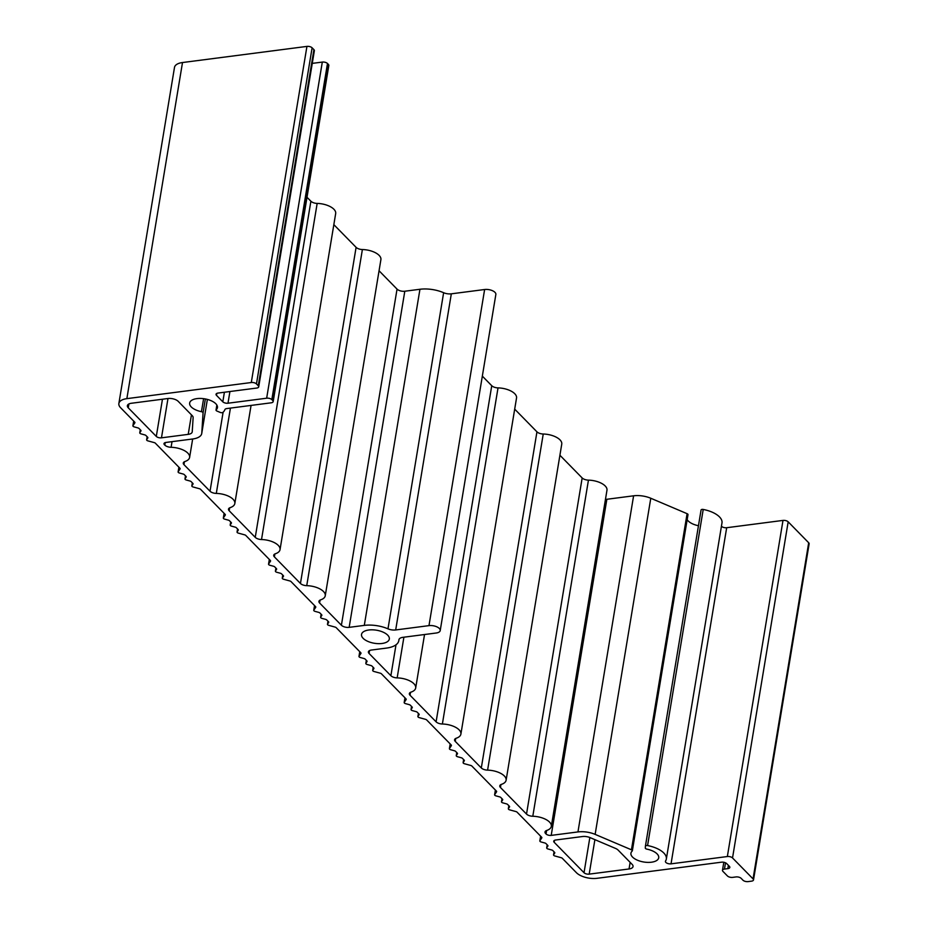 <?xml version="1.0" encoding="UTF-8"?>
<svg xmlns="http://www.w3.org/2000/svg" width="928" height="928" viewBox="0 0 928 928"><rect width="100%" height="100%" fill="white"/><g stroke="black" fill="none" stroke-linecap="round" stroke-linejoin="round"><path stroke-width="1.39" d="M363.138 638.325A14.082 6.612 9.4 0 1 361.526 634.439A14.082 6.612 9.4 0 1 372.546 629.822A14.082 6.612 9.4 0 1 387.695 635.146A14.082 6.612 9.4 0 1 389.319 639.032A14.082 6.612 9.4 0 1 378.299 643.649A14.082 6.612 9.4 0 1 363.138 638.325M540.05 841.406A1.926 0.905 9.4 0 1 539.829 840.872A1.926 0.905 9.4 0 1 539.899 840.687L541.778 837.938A1.926 0.905 -170.6 0 0 541.859 837.752A1.926 0.905 -170.6 0 0 541.639 837.218L517.058 812.151A1.926 0.905 -170.6 0 0 515.933 811.571L509.692 809.866A1.926 0.905 9.4 0 1 508.556 809.274A1.926 0.905 9.4 0 1 508.335 808.74A1.926 0.905 9.4 0 1 508.405 808.566L509.507 806.954A1.926 0.905 -170.6 0 0 509.588 806.768A1.926 0.905 -170.6 0 0 509.368 806.235L507.616 804.448A1.926 0.905 -170.6 0 0 506.491 803.868L502.825 802.871A1.926 0.905 9.4 0 1 501.7 802.279A1.926 0.905 9.4 0 1 501.48 801.746A1.926 0.905 9.4 0 1 501.549 801.56L502.651 799.948A1.926 0.905 -170.6 0 0 502.721 799.774A1.926 0.905 -170.6 0 0 502.5 799.24L500.76 797.454A1.926 0.905 -170.6 0 0 499.624 796.874L495.97 795.876A1.926 0.905 9.4 0 1 494.833 795.284A1.926 0.905 9.4 0 1 494.612 794.751A1.926 0.905 9.4 0 1 494.694 794.565L496.573 791.816A1.926 0.905 -170.6 0 0 496.642 791.63A1.926 0.905 -170.6 0 0 496.422 791.097L471.853 766.029A1.926 0.905 -170.6 0 0 470.716 765.449L464.476 763.744A1.926 0.905 9.4 0 1 463.339 763.152A1.926 0.905 9.4 0 1 463.118 762.619A1.926 0.905 9.4 0 1 463.2 762.445L464.29 760.832A1.926 0.905 -170.6 0 0 464.371 760.647A1.926 0.905 -170.6 0 0 464.151 760.113L462.399 758.338A1.926 0.905 -170.6 0 0 461.274 757.747L457.62 756.749A1.926 0.905 9.4 0 1 456.483 756.158A1.926 0.905 9.4 0 1 456.263 755.624A1.926 0.905 9.4 0 1 456.332 755.438L457.434 753.826A1.926 0.905 -170.6 0 0 457.516 753.652A1.926 0.905 -170.6 0 0 457.284 753.118L455.544 751.332A1.926 0.905 -170.6 0 0 454.407 750.752L450.753 749.754A1.926 0.905 9.4 0 1 449.628 749.163A1.926 0.905 9.4 0 1 449.407 748.629A1.926 0.905 9.4 0 1 449.477 748.444L451.356 745.694A1.926 0.905 -170.6 0 0 451.426 745.509A1.926 0.905 -170.6 0 0 451.205 744.975L426.636 719.919A1.926 0.905 -170.6 0 0 425.5 719.328L419.259 717.622A1.926 0.905 9.4 0 1 418.134 717.031A1.926 0.905 9.4 0 1 417.902 716.509A1.926 0.905 9.4 0 1 417.983 716.323L419.085 714.711A1.926 0.905 -170.6 0 0 419.154 714.525A1.926 0.905 -170.6 0 0 418.934 713.992L417.194 712.217A1.926 0.905 -170.6 0 0 416.057 711.625L412.403 710.628A1.926 0.905 9.4 0 1 411.266 710.036A1.926 0.905 9.4 0 1 411.046 709.502A1.926 0.905 9.4 0 1 411.127 709.328L412.218 707.704A1.926 0.905 -170.6 0 0 412.299 707.53A1.926 0.905 -170.6 0 0 412.078 706.997L410.327 705.21A1.926 0.905 -170.6 0 0 409.202 704.63L405.536 703.633A1.926 0.905 9.4 0 1 404.411 703.041A1.926 0.905 9.4 0 1 404.19 702.508A1.926 0.905 9.4 0 1 404.26 702.322L406.139 699.573A1.926 0.905 -170.6 0 0 406.209 699.387A1.926 0.905 -170.6 0 0 405.988 698.854L381.42 673.798A1.926 0.905 -170.6 0 0 380.294 673.206L374.042 671.501A1.926 0.905 9.4 0 1 372.917 670.921A1.926 0.905 9.4 0 1 372.696 670.387A1.926 0.905 9.4 0 1 372.766 670.202L373.868 668.589A1.926 0.905 -170.6 0 0 373.938 668.404A1.926 0.905 -170.6 0 0 373.717 667.87L371.977 666.095A1.926 0.905 -170.6 0 0 370.84 665.504L367.186 664.506A1.926 0.905 9.4 0 1 366.061 663.914A1.926 0.905 9.4 0 1 365.829 663.381A1.926 0.905 9.4 0 1 365.91 663.207L367.012 661.594A1.926 0.905 -170.6 0 0 367.082 661.409A1.926 0.905 -170.6 0 0 366.862 660.875L365.122 659.089A1.926 0.905 -170.6 0 0 363.985 658.509L360.331 657.511A1.926 0.905 9.4 0 1 359.194 656.92A1.926 0.905 9.4 0 1 358.974 656.386A1.926 0.905 9.4 0 1 359.055 656.2L360.922 653.451A1.926 0.905 -170.6 0 0 361.004 653.266A1.926 0.905 -170.6 0 0 360.783 652.732L336.203 627.676A1.926 0.905 -170.6 0 0 335.078 627.084L328.837 625.379A1.926 0.905 9.4 0 1 327.7 624.799A1.926 0.905 9.4 0 1 327.48 624.266A1.926 0.905 9.4 0 1 327.549 624.08L328.651 622.468A1.926 0.905 -170.6 0 0 328.732 622.282A1.926 0.905 -170.6 0 0 328.512 621.748L326.76 619.974A1.926 0.905 -170.6 0 0 325.635 619.382L321.97 618.384A1.926 0.905 9.4 0 1 320.844 617.793A1.926 0.905 9.4 0 1 320.624 617.259A1.926 0.905 9.4 0 1 320.694 617.085L321.796 615.473A1.926 0.905 -170.6 0 0 321.865 615.287A1.926 0.905 -170.6 0 0 321.645 614.754L319.905 612.967A1.926 0.905 -170.6 0 0 318.768 612.387L315.114 611.39A1.926 0.905 9.4 0 1 313.977 610.798A1.926 0.905 9.4 0 1 313.757 610.264A1.926 0.905 9.4 0 1 313.838 610.079L315.717 607.33A1.926 0.905 -170.6 0 0 315.787 607.144A1.926 0.905 -170.6 0 0 315.566 606.61L290.998 581.554A1.926 0.905 -170.6 0 0 289.861 580.963L283.62 579.258A1.926 0.905 9.4 0 1 282.483 578.678A1.926 0.905 9.4 0 1 282.263 578.144A1.926 0.905 9.4 0 1 282.344 577.958L283.434 576.346A1.926 0.905 -170.6 0 0 283.516 576.16A1.926 0.905 -170.6 0 0 283.295 575.627L281.544 573.852A1.926 0.905 -170.6 0 0 280.418 573.26L276.764 572.263A1.926 0.905 9.4 0 1 275.628 571.671A1.926 0.905 9.4 0 1 275.407 571.138A1.926 0.905 9.4 0 1 275.477 570.964L276.579 569.351A1.926 0.905 -170.6 0 0 276.66 569.166A1.926 0.905 -170.6 0 0 276.428 568.632L274.688 566.857A1.926 0.905 -170.6 0 0 273.563 566.266L269.897 565.268A1.926 0.905 9.4 0 1 268.772 564.676A1.926 0.905 9.4 0 1 268.552 564.143A1.926 0.905 9.4 0 1 268.621 563.957L270.5 561.208A1.926 0.905 -170.6 0 0 270.57 561.022A1.926 0.905 -170.6 0 0 270.35 560.489L245.781 535.433A1.926 0.905 -170.6 0 0 244.644 534.841L238.403 533.136A1.926 0.905 9.4 0 1 237.278 532.556A1.926 0.905 9.4 0 1 237.058 532.022A1.926 0.905 9.4 0 1 237.127 531.837L238.229 530.224A1.926 0.905 -170.6 0 0 238.299 530.039A1.926 0.905 -170.6 0 0 238.078 529.505L236.338 527.73A1.926 0.905 -170.6 0 0 235.202 527.139L231.548 526.141A1.926 0.905 9.4 0 1 230.411 525.55A1.926 0.905 9.4 0 1 230.19 525.028A1.926 0.905 9.4 0 1 230.272 524.842L231.362 523.23A1.926 0.905 -170.6 0 0 231.443 523.044A1.926 0.905 -170.6 0 0 231.223 522.51L229.471 520.736A1.926 0.905 -170.6 0 0 228.346 520.144L224.692 519.146A1.926 0.905 9.4 0 1 223.555 518.555A1.926 0.905 9.4 0 1 223.335 518.021A1.926 0.905 9.4 0 1 223.404 517.847L225.284 515.086A1.926 0.905 -170.6 0 0 225.365 514.901A1.926 0.905 -170.6 0 0 225.133 514.367L200.564 489.311A1.926 0.905 -170.6 0 0 199.439 488.72L193.186 487.014A1.926 0.905 9.4 0 1 192.061 486.434A1.926 0.905 9.4 0 1 191.841 485.901A1.926 0.905 9.4 0 1 191.91 485.715L193.012 484.103A1.926 0.905 -170.6 0 0 193.082 483.917A1.926 0.905 -170.6 0 0 192.862 483.384L191.122 481.609A1.926 0.905 -170.6 0 0 189.985 481.017L186.331 480.02A1.926 0.905 9.4 0 1 185.206 479.44A1.926 0.905 9.4 0 1 184.974 478.906A1.926 0.905 9.4 0 1 185.055 478.72L186.157 477.108A1.926 0.905 -170.6 0 0 186.226 476.922A1.926 0.905 -170.6 0 0 186.006 476.389L184.266 474.614A1.926 0.905 -170.6 0 0 183.129 474.022L179.475 473.025A1.926 0.905 9.4 0 1 178.338 472.433A1.926 0.905 9.4 0 1 178.118 471.9A1.926 0.905 9.4 0 1 178.199 471.726L180.067 468.965A1.926 0.905 -170.6 0 0 180.148 468.779A1.926 0.905 -170.6 0 0 179.928 468.257L155.359 443.19A1.926 0.905 -170.6 0 0 154.222 442.598L147.981 440.904A1.926 0.905 9.4 0 1 146.844 440.313A1.926 0.905 9.4 0 1 146.624 439.779A1.926 0.905 9.4 0 1 146.705 439.594L147.796 437.981A1.926 0.905 -170.6 0 0 147.877 437.796A1.926 0.905 -170.6 0 0 147.656 437.262L145.905 435.487A1.926 0.905 -170.6 0 0 144.78 434.896L141.114 433.898A1.926 0.905 9.4 0 1 139.989 433.318A1.926 0.905 9.4 0 1 139.768 432.784A1.926 0.905 9.4 0 1 139.838 432.599L140.94 430.986A1.926 0.905 -170.6 0 0 141.01 430.801A1.926 0.905 -170.6 0 0 140.789 430.267L139.049 428.492A1.926 0.905 -170.6 0 0 137.912 427.901L134.258 426.903A1.926 0.905 9.4 0 1 133.122 426.312A1.926 0.905 9.4 0 1 132.901 425.778A1.926 0.905 9.4 0 1 132.982 425.604L134.862 422.843A1.926 0.905 -170.6 0 0 134.931 422.669A1.926 0.905 -170.6 0 0 134.711 422.136L120.64 407.775A15.44 7.25 9.4 0 1 118.865 403.506A15.44 7.25 9.4 0 1 126.858 398.646L251.291 382.522A3.863 1.81 9.4 0 1 256.464 383.925L258.274 385.77A3.863 1.81 9.4 0 1 258.715 386.837A3.863 1.81 9.4 0 1 256.72 388.055L218.045 393.066A3.863 1.81 -170.6 0 0 216.038 394.284A3.863 1.81 -170.6 0 0 216.491 395.351L222.813 401.812A3.863 1.81 -170.6 0 0 227.986 403.216L266.661 398.205A3.863 1.81 9.4 0 1 271.834 399.608L272.739 400.536A3.863 1.81 9.4 0 1 273.18 401.604A3.863 1.81 9.4 0 1 271.185 402.81L226.838 408.564A3.863 1.81 -170.6 0 0 224.866 409.642A21.808 10.243 9.4 0 1 222.906 412.392A1.926 0.905 9.4 0 1 220.191 412.415L216.92 411.034A1.926 0.905 9.4 0 1 216.247 410.594A1.926 0.905 9.4 0 1 216.027 410.06A1.926 0.905 9.4 0 1 216.189 409.77A14.082 6.612 -170.6 0 0 217.442 407.647A14.082 6.612 -170.6 0 0 215.818 403.75A14.082 6.612 -170.6 0 0 200.668 398.437A14.082 6.612 -170.6 0 0 189.648 403.042A14.082 6.612 -170.6 0 0 191.261 406.94A14.082 6.612 -170.6 0 0 201.446 411.684A1.926 0.905 9.4 0 1 203.07 412.821L201.782 433.121A17.365 8.155 9.4 0 1 201.736 433.504A17.365 8.155 9.4 0 1 192.734 438.979L165.996 442.436A3.863 1.81 -170.6 0 0 163.989 443.654A3.863 1.81 -170.6 0 0 164.442 444.721L164.813 445.104A5.788 2.714 -170.6 0 0 171.088 447.296A15.44 7.25 9.4 0 1 189.614 457.388A15.44 7.25 9.4 0 1 185.008 461.494A5.788 2.714 -170.6 0 0 183.292 463.026A5.788 2.714 -170.6 0 0 183.953 464.626L210.03 491.225A5.788 2.714 -170.6 0 0 216.305 493.418A15.44 7.25 9.4 0 1 234.83 503.51A15.44 7.25 9.4 0 1 230.225 507.616A5.788 2.714 -170.6 0 0 228.497 509.147A5.788 2.714 -170.6 0 0 229.17 510.748L255.246 537.347A5.788 2.714 -170.6 0 0 261.522 539.539A15.44 7.25 9.4 0 1 280.036 549.631A15.44 7.25 9.4 0 1 275.442 553.738A5.788 2.714 -170.6 0 0 273.714 555.269A5.788 2.714 -170.6 0 0 274.386 556.87L300.452 583.468A5.788 2.714 -170.6 0 0 306.739 585.661A15.44 7.25 9.4 0 1 325.252 595.753A15.44 7.25 9.4 0 1 320.659 599.859A5.788 2.714 -170.6 0 0 318.93 601.39A5.788 2.714 -170.6 0 0 319.592 602.991L341.4 625.24A5.788 2.714 -170.6 0 0 349.16 627.351L364.298 625.391A23.734 11.148 9.4 0 1 387.985 628.836A7.714 3.619 -170.6 0 0 395.688 629.95L428.98 625.634A7.714 3.619 9.4 0 1 436.763 626.794A7.714 3.619 9.4 0 1 440.208 630.588A7.714 3.619 9.4 0 1 436.206 633.012L402.914 637.327A7.714 3.619 -170.6 0 0 398.924 639.763A7.714 3.619 -170.6 0 0 398.901 639.972A23.734 11.148 9.4 0 1 398.831 640.61A23.734 11.148 9.4 0 1 386.535 648.08L371.409 650.041A5.788 2.714 -170.6 0 0 368.404 651.862A5.788 2.714 -170.6 0 0 369.077 653.463L390.885 675.712A5.788 2.714 -170.6 0 0 397.161 677.892A15.44 7.25 9.4 0 1 415.686 687.996A15.44 7.25 9.4 0 1 411.081 692.102A5.788 2.714 -170.6 0 0 409.352 693.634A5.788 2.714 -170.6 0 0 410.025 695.234L436.102 721.833A5.788 2.714 -170.6 0 0 442.378 724.014A15.44 7.25 9.4 0 1 460.891 734.118A15.44 7.25 9.4 0 1 456.298 738.212A5.788 2.714 -170.6 0 0 454.569 739.755A5.788 2.714 -170.6 0 0 455.242 741.356L481.307 767.955A5.788 2.714 -170.6 0 0 487.594 770.136A15.44 7.25 9.4 0 1 506.108 780.239A15.44 7.25 9.4 0 1 501.514 784.334A5.788 2.714 -170.6 0 0 499.786 785.877A5.788 2.714 -170.6 0 0 500.447 787.478L526.524 814.076A5.788 2.714 -170.6 0 0 532.8 816.257A15.44 7.25 9.4 0 1 551.325 826.361A15.44 7.25 9.4 0 1 546.72 830.456A5.788 2.714 -170.6 0 0 545.003 831.998A5.788 2.714 -170.6 0 0 545.664 833.599L546.047 833.982A3.863 1.81 -170.6 0 0 551.209 835.386L577.958 831.929A17.365 8.155 9.4 0 1 595.138 834.376L631.446 849.804A1.926 0.905 9.4 0 1 632.351 850.767A1.926 0.905 9.4 0 1 632.177 851.057A14.082 6.612 -170.6 0 0 630.936 853.18A14.082 6.612 -170.6 0 0 632.548 857.078A14.082 6.612 -170.6 0 0 647.709 862.39A14.082 6.612 -170.6 0 0 658.718 857.785A14.082 6.612 -170.6 0 0 657.105 853.899A14.082 6.612 -170.6 0 0 646.92 849.143A1.926 0.905 9.4 0 1 645.528 848.494A1.926 0.905 9.4 0 1 645.296 848.006L645.412 846.174A1.926 0.905 9.4 0 1 645.424 846.139A1.926 0.905 9.4 0 1 647.57 845.57A21.808 10.243 9.4 0 1 666.339 859.05A21.808 10.243 9.4 0 1 665.562 861.01A3.863 1.81 -170.6 0 0 665.422 861.358A3.863 1.81 -170.6 0 0 665.863 862.425A3.863 1.81 -170.6 0 0 671.037 863.84L727.355 856.532A3.863 1.81 9.4 0 1 732.528 857.948L753.049 878.886A3.863 1.81 9.4 0 1 753.501 879.953A3.863 1.81 9.4 0 1 751.494 881.159L748.13 881.6A3.863 1.81 9.4 0 1 742.957 880.196L741.159 878.352A3.863 1.81 -170.6 0 0 735.985 876.937L732.621 877.378A3.863 1.81 9.4 0 1 727.448 875.962L722.924 871.357A3.863 1.81 9.4 0 1 722.483 870.29A3.863 1.81 9.4 0 1 724.478 869.072L727.842 868.631A3.863 1.81 -170.6 0 0 729.837 867.425A3.863 1.81 -170.6 0 0 729.396 866.358L726.682 863.585A3.863 1.81 -170.6 0 0 721.508 862.182L597.075 878.306A15.44 7.25 9.4 0 1 576.392 872.668L562.275 858.272A1.926 0.905 -170.6 0 0 561.15 857.692L554.898 855.987A1.926 0.905 9.4 0 1 553.772 855.396A1.926 0.905 9.4 0 1 553.552 854.862A1.926 0.905 9.4 0 1 553.622 854.688L554.724 853.076A1.926 0.905 -170.6 0 0 554.793 852.89A1.926 0.905 -170.6 0 0 554.573 852.356L552.833 850.57A1.926 0.905 -170.6 0 0 551.696 849.99L548.042 848.992A1.926 0.905 9.4 0 1 546.905 848.401A1.926 0.905 9.4 0 1 546.685 847.867A1.926 0.905 9.4 0 1 546.766 847.682L547.868 846.069A1.926 0.905 -170.6 0 0 547.938 845.895A1.926 0.905 -170.6 0 0 547.717 845.362L545.977 843.575A1.926 0.905 -170.6 0 0 544.84 842.984L541.186 841.998A1.926 0.905 9.4 0 1 540.05 841.406M721.439 526.234A3.863 1.81 -170.6 0 0 721.508 526.304A3.863 1.81 -170.6 0 0 726.682 527.719L783 520.411A3.863 1.81 9.4 0 1 788.174 521.826L808.694 542.764A3.863 1.81 9.4 0 1 809.135 543.831L753.501 879.953M687.161 519.645A14.082 6.612 -170.6 0 0 688.193 520.956A14.082 6.612 -170.6 0 0 698.471 525.724M118.865 403.506L174.499 67.384A15.44 7.25 9.4 0 1 182.503 62.536L306.936 46.4A3.863 1.81 9.4 0 1 312.11 47.804L313.919 49.648A3.863 1.81 9.4 0 1 314.36 50.715L258.715 386.837M312.26 63.382L322.306 62.083A3.863 1.81 9.4 0 1 327.48 63.487L328.384 64.415A3.863 1.81 9.4 0 1 328.825 65.482L273.18 401.604M307.006 197.27L310.892 201.225A5.788 2.714 -170.6 0 0 317.167 203.418A15.44 7.25 9.4 0 1 335.681 213.51L280.036 549.631M333.836 224.646L356.097 247.347A5.788 2.714 -170.6 0 0 362.384 249.539A15.44 7.25 9.4 0 1 380.898 259.631L325.252 595.753M379.053 270.767L397.045 289.118A5.788 2.714 -170.6 0 0 404.805 291.23L419.943 289.269A23.734 11.148 9.4 0 1 443.63 292.714A7.714 3.619 -170.6 0 0 451.321 293.828L484.625 289.513A7.714 3.619 9.4 0 1 492.408 290.673A7.714 3.619 9.4 0 1 495.854 294.466L440.208 630.588M482.328 376.118L491.747 385.712A5.788 2.714 -170.6 0 0 498.023 387.892A15.44 7.25 9.4 0 1 516.536 397.996L460.891 734.118M514.692 409.132L536.952 431.833A5.788 2.714 -170.6 0 0 543.24 434.014A15.44 7.25 9.4 0 1 561.753 444.118L506.108 780.239M559.909 455.242L582.169 477.955A5.788 2.714 -170.6 0 0 588.445 480.136A15.44 7.25 9.4 0 1 606.97 490.239L551.325 826.361M605.462 499.299A3.863 1.81 -170.6 0 0 606.854 499.276L633.604 495.807A17.365 8.155 9.4 0 1 650.783 498.255L687.091 513.683A1.926 0.905 9.4 0 1 687.996 514.646A1.926 0.905 9.4 0 1 687.822 514.936M645.436 846.092L701.058 510.052A1.926 0.905 9.4 0 1 701.069 510.017A1.926 0.905 9.4 0 1 703.215 509.449A21.808 10.243 9.4 0 1 721.984 522.928L666.339 859.05M582.482 836.534A7.714 3.619 9.4 0 1 590.115 837.624L615.426 848.378A7.714 3.619 9.4 0 1 618.141 850.106L632.154 864.409A7.714 3.619 9.4 0 1 633.047 866.543A7.714 3.619 9.4 0 1 629.045 868.968L589.187 874.13A3.863 1.81 9.4 0 1 584.025 872.726L554.178 842.288A3.863 1.81 9.4 0 1 553.738 841.22A3.863 1.81 9.4 0 1 555.733 840.002L582.482 836.534M192.224 415.651A7.714 3.619 9.4 0 1 193.128 417.612L192.235 431.764A7.714 3.619 9.4 0 1 192.212 431.938A7.714 3.619 9.4 0 1 188.222 434.362L161.472 437.83A3.863 1.81 9.4 0 1 156.298 436.415L128.261 407.821A7.714 3.619 9.4 0 1 127.38 405.687A7.714 3.619 9.4 0 1 131.37 403.262L167.864 398.53A7.714 3.619 9.4 0 1 178.211 401.348L192.224 415.651M539.829 840.872L540.606 836.174L539.899 840.687M547.23 844.863L546.766 847.682M553.552 854.862L554.051 851.823L553.622 854.688M726.682 527.719L671.037 863.84M203.603 398.669L201.446 411.684M216.943 405.234L216.189 409.77M133.725 421.126L132.982 425.604M140.302 429.768L139.838 432.599M147.169 436.775L146.705 439.594M178.93 467.248L178.199 471.726M185.519 475.89L185.055 478.72M192.386 482.896L191.91 485.715M224.147 513.37L223.404 517.847M230.19 525.028L230.701 521.977L230.272 524.842M237.591 529.018L237.127 531.837M268.552 564.143L269.329 559.445L268.621 563.957M275.952 568.133L275.477 570.964M282.808 575.14L282.344 577.958M314.58 605.601L313.838 610.079M321.158 614.255L320.694 617.085M328.025 621.25L327.549 624.08M359.786 651.723L359.055 656.2M366.374 660.376L365.91 663.207M373.242 667.371L372.766 670.202M405.002 697.844L404.26 702.322M411.591 706.498L411.127 709.328M418.447 713.493L417.983 716.323M450.219 743.966L449.477 748.444M456.808 752.62L456.332 755.438M463.664 759.614L463.2 762.445M495.436 790.088L494.694 794.565M501.48 801.746L501.978 798.706L501.549 801.56M508.88 805.736L508.405 808.566M182.503 62.536L126.858 398.646M306.936 46.4L251.291 382.522M312.11 47.804L256.464 383.925M313.919 49.648L258.274 385.77M216.804 393.414L216.491 395.351M224.402 392.242L222.813 401.812M229.924 391.523L227.986 403.216M322.306 62.083L266.661 398.205M327.48 63.487L271.834 399.608M328.384 64.415L272.739 400.536M205.366 398.947L203.07 412.821M201.736 433.504L207.373 399.411L201.782 433.121M164.755 442.784L164.442 444.721M165.23 442.598L164.813 445.104M172.028 441.658L171.088 447.296M184.428 461.726L183.953 464.626M223.114 412.218L210.03 491.225M230.434 408.1L216.305 493.418M229.645 507.848L229.17 510.748M310.892 201.225L255.246 537.347M317.167 203.418L261.522 539.539M274.862 553.97L274.386 556.87M356.097 247.347L300.452 583.468M362.384 249.539L306.739 585.661M320.079 600.091L319.592 602.991M397.045 289.118L341.4 625.24M404.805 291.23L349.16 627.351M419.943 289.269L364.298 625.391M443.63 292.714L387.985 628.836M451.321 293.828L395.688 629.95M484.625 289.513L428.98 625.634M369.553 650.563L369.077 653.463M396.001 644.798L390.885 675.712M403.9 637.2L397.161 677.892M410.501 692.334L410.025 695.234M491.747 385.712L436.102 721.833M498.023 387.892L442.378 724.014M455.718 738.456L455.242 741.356M536.952 431.833L481.307 767.955M543.24 434.014L487.594 770.136M500.934 784.578L500.447 787.478M582.169 477.955L526.524 814.076M588.445 480.136L532.8 816.257M546.14 830.699L545.664 833.599M546.615 830.49L546.047 833.982M606.854 499.276L551.209 835.386M633.604 495.807L577.958 831.929M650.783 498.255L595.138 834.376M687.091 513.683L631.446 849.804M703.215 509.449L647.57 845.57M783 520.411L727.355 856.532M788.174 521.826L732.528 857.948M808.694 542.764L753.049 878.886M725.522 862.808L724.478 869.072M728.387 865.325L727.842 868.631M554.503 840.35L554.178 842.288M589.848 837.52L584.025 872.726M594.894 839.654L589.187 874.13M630.147 862.356L629.045 868.968M128.911 403.958L128.261 407.821M162.458 399.237L156.298 436.415M167.98 398.518L161.472 437.83M191.446 414.851L188.222 434.362M547.195 844.828L546.685 847.867M216.85 405.06L216.027 410.06M133.678 421.08L132.901 425.778M140.267 429.734L139.768 432.784M147.134 436.728L146.624 439.779M178.895 467.202L178.118 471.9M185.484 475.855L184.974 478.906M192.34 482.85L191.841 485.901M224.112 513.323L223.335 518.021M237.556 528.972L237.058 532.022M275.906 568.098L275.407 571.138M282.773 575.093L282.263 578.144M314.534 605.566L313.757 610.264M321.123 614.22L320.624 617.259M327.978 621.215L327.48 624.266M359.751 651.688L358.974 656.386M366.34 660.342L365.829 663.381M373.195 667.336L372.696 670.387M404.968 697.81L404.19 702.508M411.556 706.463L411.046 709.502M418.412 713.458L417.902 716.509M450.184 743.931L449.407 748.629M456.762 752.585L456.263 755.624M463.629 759.58L463.118 762.619M495.39 790.053L494.612 794.751M508.834 805.701L508.335 808.74M192.664 438.979L189.614 457.388M251.07 405.42L234.83 503.51M399.04 639.346L398.831 640.61M424.537 634.532L415.686 687.996M687.996 514.646L632.351 850.767M701.069 510.017L645.424 846.139M723.805 862.274L722.483 870.29"/></g></svg>
